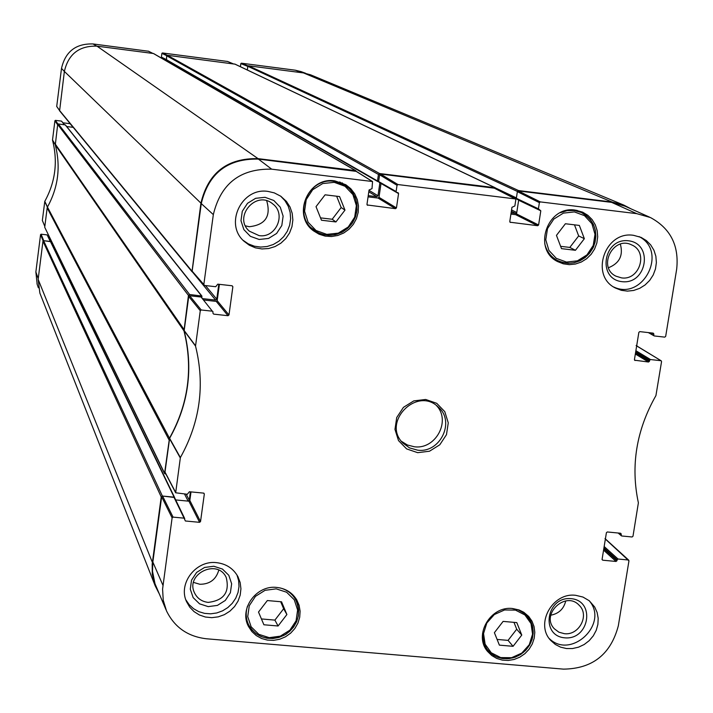 <?xml version="1.0" encoding="UTF-8"?>
<svg xmlns="http://www.w3.org/2000/svg" width="713" height="713" viewBox="0 0 713 713"><rect width="100%" height="100%" fill="white"/><g stroke="black" fill="none" stroke-linecap="round" stroke-linejoin="round"><path stroke-width="1.07" d="M521.764 635.069L513.066 646.317L499.385 645.14L494.394 632.672L503.111 621.397L516.8 622.601L521.764 635.069L516.702 629.214L513.966 622.351M575.436 250.29L561.496 248.641L556.461 235.37L565.4 223.748L579.348 225.424L584.348 238.695L575.436 250.29L569.821 247.42L578.662 235.923L574.482 224.845M321.465 220.228L316.019 206.663L325.083 194.818L339.566 196.565L344.976 210.121L335.93 221.939L321.465 220.228M278.079 625.996L263.89 624.766L258.507 612.048L267.339 600.551L281.546 601.808L286.893 614.535L278.079 625.996L274.897 620.114L283.64 608.742L280.69 601.736M552.958 258.302L553.662 258.48M577.708 210.852L577.138 210.406M575.311 210.112L582.664 212.162L587.833 215.29L592.111 219.568L595.284 224.782L597.173 230.638L597.699 236.85L596.826 243.071L594.597 248.997L591.139 254.309L586.63 258.73L581.3 262.027L575.427 264.033L569.322 264.648L563.306 263.819L557.682 261.609C532.183 249.497 547.227 205.273 575.311 210.112M162.573 496.052L173.919 497.139L184.079 518.155L173.063 517.121L162.573 496.052L161.655 496.774L152.84 562.031L152.493 571.229L154.997 583.733L166.049 609.829M174.614 498.013L173.919 497.139M190.398 491.845L189.257 500.214L188.107 501.114L175.683 499.929L188.918 501.194L199.587 522.326L200.531 521.577L189.836 500.473L188.918 501.194M189.836 500.473L191.004 491.899M189.658 295.752L201.102 297.027L212.358 311.198L201.226 309.977L189.658 295.752L188.722 296.474L184.15 330.779C193.499 368.336 188.651 404.182 169.623 438.326L164.997 472.042L165.416 472.835M212.358 311.198L201.102 297.027M203.775 300.013L216.244 301.394L228.017 315.707L228.98 314.959L217.171 300.672L216.244 301.394M217.171 300.672L219.408 284.344M356.188 171.37L258.409 159.097C227.545 158.455 208.508 173.286 201.28 203.597L192.145 271.154L204.016 285.182M368.068 196.859L378.077 198.062L395.501 208.668L396.455 207.929L378.995 197.341L378.077 198.062M378.995 197.341L381.009 183.482M378.639 181.521L379.619 174.783L397.025 185.3L396.107 191.556L378.639 181.521L379.325 182.439M494.35 188.187L380.546 174.061L379.619 174.783M510.918 214.087L515.633 214.658L537.664 225.718L538.6 224.987L516.542 213.945L515.633 214.658M516.542 213.945L518.645 200.237L540.802 210.807L538.422 208.82L516.346 198.312L516.765 199.15L538.654 209.542M511.105 212.875L515.624 213.419L516.756 212.536L518.645 200.237M516.337 198.348L495.767 188.562L516.337 198.321L517.362 191.654L539.385 202.644L540.32 201.904L636.727 213.65L650.408 217.527C670.461 228.347 679.222 245.575 676.673 269.202L665.675 336.402L664.757 337.133L654.374 335.966L649.623 332.73M649.481 217.108L625.051 206.182L611.62 202.376L518.271 190.941L517.362 191.654M261.421 618.937L274.897 620.114M286.893 614.535L283.64 608.742M560.623 246.333L569.821 247.42M584.348 238.695L578.662 235.923M513.066 646.317L508.075 640.381L516.702 629.214M497.104 639.427L508.075 640.381M320.52 217.875L332.196 219.256L341.162 207.536L336.643 196.209M335.93 221.939L332.196 219.256M344.976 210.121L341.162 207.536M310.547 228.133L312.882 229.274M344.014 184.622L342.142 182.822M605.364 539.081L628.955 560.855L618.331 625.782C610.818 654.267 592.548 668.714 563.52 669.133L206.405 638.768C187.786 636.566 174.48 627.262 166.486 610.863L163.241 600.239L162.582 589.063L172.109 517.861L173.063 517.121M208.196 606.62L217.385 605.408L225.299 600.453L230.388 592.726L231.645 583.76L228.811 575.32L222.447 569.063L213.793 566.256L204.578 567.45L196.628 572.414L191.521 580.177L190.291 589.17L193.152 597.619L199.551 603.84L208.196 606.62M208.178 602.387C201.806 601.62 197.243 598.43 194.497 592.833C185.104 573.947 217.536 558.226 226.199 577.432C229.871 592.191 223.864 600.515 208.178 602.387M193.544 582.414L199.845 584.268C209.738 584.268 216.048 579.562 218.775 570.168M185.835 599.811L189.177 604.695L193.562 608.697L198.767 611.638L204.551 613.367L210.647 613.822L216.743 612.966L222.563 610.845L227.83 607.565L232.295 603.278L235.745 598.189L238.017 592.539L238.998 586.603L238.641 580.649L236.966 574.963M564.794 637.832C589.384 640.203 595.792 600.72 571.077 598.653C546.354 596.22 540.062 635.907 564.794 637.832M564.357 633.679L558.894 632.181L554.42 628.848C540.204 614.606 565.694 590.346 579.17 605.284C589.829 615.105 579.072 635.693 564.357 633.679M550.766 615.194C558.805 613.661 563.805 608.902 565.748 600.934M549.286 638.572C571.131 660.042 609.419 623.581 589.125 600.649M621.959 281.662C646.958 284.799 653.652 243.614 628.518 240.789C603.376 237.581 596.808 278.988 621.959 281.662M621.442 277.856L616.005 276.198C597.102 267.42 613.207 235.37 631.736 244.942C648.687 251.841 639.57 280.877 621.442 277.856M608.483 267.74C619.454 263.32 623.412 255.45 620.355 244.14M613.688 286.983C643.126 301.118 668.286 251.306 639.062 236.591M259.158 239.47L268.525 238.445L276.599 233.463L281.813 225.504L283.123 216.137L280.271 207.207L273.81 200.487L265.013 197.305L255.619 198.312L247.509 203.312L242.277 211.306L240.985 220.7L243.882 229.631L250.37 236.333L259.158 239.47M259.086 235.611L249.425 231.208C232.732 217.207 256.127 189.64 272.651 203.838C286.626 213.784 276.065 238.436 259.086 235.611M245.459 225.843L249.238 226.725C265.343 224.952 271.163 216.306 266.715 200.799M243.062 240.29L248.347 243.891L254.327 246.19L260.691 247.072L267.125 246.502L273.293 244.506L278.89 241.19L283.631 236.707L287.286 231.306L289.647 225.237L290.619 218.829L290.146 212.385L288.239 206.244L284.995 200.718L280.583 196.084M575.783 595.337L582.976 597.057L589.259 600.756L594.687 607.004L597.102 612.414L598.189 618.305L597.886 624.392L596.22 630.345L593.269 635.871L589.188 640.675L584.197 644.507L578.537 647.181L572.512 648.545L566.434 648.536L560.605 647.154L555.338 644.454L550.908 640.595C534.705 624.321 552.397 592.066 575.783 595.337M633.652 235.343L641.112 237.402L646.37 240.584L650.719 244.942L653.937 250.245L655.862 256.225L656.379 262.562L655.479 268.926L653.206 274.986L649.677 280.423L645.078 284.959L639.65 288.364L633.67 290.449L627.449 291.118L621.308 290.316L615.577 288.097C589.473 275.869 604.945 230.433 633.652 235.343M268.141 191.441L274.309 192.893L280.833 196.262L286.466 201.458L290.039 207.046L292.205 213.339L292.856 219.987L291.965 226.645L289.576 232.946L285.815 238.561L280.886 243.178L275.058 246.564L268.632 248.525L261.965 248.953L255.414 247.839L249.318 245.219L244.024 241.252C223.989 223.953 241.841 186.975 268.141 191.441M216.565 562.655C226.244 563.814 233.383 568.511 237.982 576.737L240.174 582.574L240.932 588.804L240.201 595.097L238.035 601.121L234.541 606.576L229.907 611.166L224.372 614.659L218.223 616.861L211.779 617.663L205.389 617.021L199.373 614.971L194.052 611.611L189.703 607.111L186.565 601.719C177.849 583.555 195.95 559.963 216.565 562.655M512.718 608.545L519.135 609.98L523.788 612.271L528.69 616.433L531.978 621.148L534.046 626.549L534.803 632.369L534.189 638.287L532.263 643.999L529.099 649.231L524.884 653.687L519.822 657.154L514.18 659.454L508.253 660.452L502.326 660.113L496.729 658.438L491.747 655.514L487.639 651.504C473.2 635.23 490.517 605.506 512.718 608.545M334.887 180.888L345.841 184.738L350.787 188.713L354.673 193.749L357.284 199.578L358.479 205.888L358.193 212.34L356.464 218.588L353.363 224.31L349.058 229.194L343.791 232.982L337.837 235.468L331.5 236.529L325.128 236.101L319.067 234.203L313.631 230.932C291.546 215.549 308.159 176.289 334.887 180.888M276.84 587.441C285.583 588.448 292.205 592.556 296.706 599.785L299.086 605.257L300.111 611.184L299.71 617.244L297.927 623.126L294.843 628.527L290.619 633.171L285.485 636.798L279.692 639.24L273.551 640.363L267.384 640.096L261.502 638.465L256.225 635.541L251.814 631.486L248.516 626.513C238.802 609.036 256.386 584.767 276.84 587.441M417.515 450.144L409.538 447.898L402.907 443.049C381.348 422.256 417.132 385.867 438.281 407.078C455.607 421.499 440.108 453.548 417.515 450.144M417.675 452.675L429.511 451.213L439.787 444.787L446.481 434.672L448.263 422.862L444.796 411.668L436.73 403.317L425.661 399.467L413.772 400.902L403.442 407.346L396.731 417.515L394.966 429.386L398.505 440.581L406.615 448.896L417.675 452.675M636.656 345.93L661.209 360.805L661.557 361.598L655.933 395.572C636.344 430.135 630.497 465.892 638.385 502.834L632.984 536.256L632.066 536.978L621.789 535.989L618.768 533.074M660.898 360.698L650.532 359.557L635.88 350.716M635.693 351.865L649.614 360.279L650.532 359.557M649.614 360.279L649.445 361.295L635.533 352.864M635.345 354.013L648.527 362.017L649.445 361.295M648.527 362.017L634.543 360.199M652.056 333.007L653.883 334.041L653.224 333.14L639.775 331.625L638.857 332.356L634.436 359.637L635.096 360.537M653.883 334.041L653.723 335.065M539.385 202.644L538.422 208.82M540.802 210.807L538.6 224.987M537.664 225.718L509.973 222.206M397.025 185.3L397.979 184.56L515.392 198.918L515.811 199.774L514.857 205.959L511.952 207.314L509.777 221.529L510.463 222.456M396.588 192.448L398.558 193.579L398.157 192.733L396.508 192.403L396.107 191.556M398.558 193.579L396.455 207.929M395.501 208.668L367.088 204.952M232.01 285.761L232.866 286.715L232.135 285.779L217.768 284.157L215.7 286.715L204.56 285.467L203.829 284.523L213.33 214.613C220.736 183.678 240.183 168.526 271.671 169.168L372.551 181.539L372.008 188.633L369.058 189.997L366.972 204.39L367.685 205.335M232.866 286.715L228.98 314.959M228.017 315.707L213.668 314.13L212.937 313.203L213.668 314.13M212.937 313.194L212.911 311.51M203.882 493.191L204.328 494.02L203.606 493.111L189.382 491.747L187.341 494.269L175.674 492.79L180.371 457.577C200.095 422.167 205.148 385.002 195.531 346.072L200.273 310.725L201.226 309.977M204.328 494.02L200.531 521.577M199.587 522.326L185.38 520.989L184.72 519.617M184.079 518.155L185.38 520.989M628.305 559.99L618.028 559.019L604.161 546.523M603.947 547.842L617.119 559.741L618.028 559.019M617.119 559.741L616.959 560.73L603.786 548.814M603.572 550.142L616.05 561.452L616.959 560.73M616.05 561.452L602.743 560.204L602.084 559.598M620.239 533.217L621.29 534.126L620.64 533.253L607.316 531.969L606.406 532.691L602.084 559.34L602.743 560.204M621.29 534.126L621.13 535.115M401.392 441.285L407.355 444.983L414.217 446.739C435.554 449.93 451.347 420.813 436.49 405.59M38.145 279.38L39.866 293.096L155.158 585.747L152.279 574.304L152.181 564.099L161.227 496.934L162.377 496.034L43.618 240.691L42.958 241.208L38.145 279.38L152.386 562.388M43.618 240.691L50.694 241.662L174.587 497.487L162.377 496.034M51.398 243.106L52.379 243.222L51.398 243.106M44.723 227.278L164.551 473.557L169.471 438.21L47.45 207.064L47.156 207.929L44.723 227.278L164.462 473.004M47.45 207.064C58.234 187.403 60.846 166.69 55.284 144.926L183.972 330.859L188.455 295.405L189.613 294.505L58.35 123.955L57.691 124.472L55.284 144.926M58.35 123.955L65.418 124.935L201.877 296.047L189.613 294.505M66.701 126.54L73.198 127.342M355.849 170.701L153.553 53.528L96.986 46.149C79.232 45.641 68.359 54.063 64.375 71.425L59.598 110.809L191.984 271.68L200.923 203.134C208.151 172.822 227.197 157.992 258.061 158.642L355.475 170.576L356.322 171.37M167.457 61.585L167.591 60.614M166.494 59.945L166.682 55.783L378.443 174.435L379.601 173.535L494.929 187.671L495.749 188.856M234.96 64.152L167.341 55.275L166.682 55.783M240.406 66.701L240.834 63.591L247.803 66.416L247.313 69.99L247.821 66.3L517.397 191.449L518.529 190.558L612.066 202.02L623.955 205.157L630.978 208.838M623.955 205.157L310.565 74.812L303.524 72.931L248.481 65.792L247.821 66.3M183.972 330.859C193.276 368.345 188.437 404.128 169.471 438.21M158.981 593.314L155.158 585.747M636.861 344.673L636.896 346.001M517.397 191.449L516.408 197.911L495.535 187.991M378.443 174.435L377.498 180.968L378.639 181.735M379.877 182.831L377.997 195.772L376.847 196.672L368.238 195.629M192.537 272.018L191.984 271.68M218.793 284.273L216.761 299.184L215.602 300.084L202.697 298.649M201.859 297.588L201.877 296.047M165.942 474.163L164.551 473.557M41.087 234.203L47.129 234.898L50.302 241.457L43.743 240.7L41.087 234.203L40.57 234.604L35.864 271.956L37.183 284.318M57.949 124.053L55.427 120.363L54.91 120.764L52.504 140.105C57.985 161.557 55.409 181.967 44.794 201.342L42.343 220.486L44.83 226.422M55.427 120.363L61.505 121.112L64.348 124.695M64.544 124.722L61.505 121.112M63.038 122.823L70.097 123.697L73.082 127.324M148.473 51.238L93.038 43.948C75.863 43.448 65.355 51.594 61.505 68.386L56.71 106.46L59.464 110.417M162.689 58.822L162.805 57.887M166.191 59.5L161.673 57.227L167.092 60.347M161.441 56.764L161.896 53.35L166.708 55.676M227.527 61.461L162.412 52.949L161.896 53.35M301.26 71.683L295.271 70.195L241.351 63.19L240.834 63.591M50.578 241.529L47.129 234.898M48.154 236.511L49.17 236.636M485.125 644.204L483.539 633.572L486.827 622.984L494.332 614.553L504.572 609.954L515.499 610.114L524.937 614.971L531.016 623.563L532.558 634.169L529.26 644.712L521.782 653.099L511.595 657.698L500.704 657.582L491.257 652.769L485.125 644.204M574.366 211.913L584.544 215.683L591.897 223.677L594.999 234.292L593.234 245.432L586.959 254.898L577.423 260.842L566.487 262.081L556.318 258.364L548.912 250.406L545.766 239.791L547.513 228.597L553.805 219.078L563.395 213.125L574.366 211.913M334.237 182.332L345.021 186.271L352.908 194.578L356.357 205.602L354.691 217.162L348.247 226.975L338.301 233.124L326.804 234.381L316.019 230.504L308.087 222.233L304.585 211.2L306.225 199.595L312.686 189.72L322.695 183.562L334.237 182.332M276.207 588.849L286.617 592.236L294.264 599.776L297.624 609.98L296.064 620.818L289.888 630.158L280.316 636.165L269.238 637.663L258.828 634.329L251.145 626.816L247.732 616.611L249.265 605.729L255.459 596.344L265.076 590.311L276.207 588.849M544.741 243.659C546.514 251.119 550.65 256.689 557.156 260.37L562.602 262.5L568.421 263.293L574.33 262.696L580.008 260.753L585.159 257.553L589.526 253.275L592.868 248.142L595.025 242.411L595.872 236.386L595.364 230.379L593.537 224.711L590.471 219.666L586.336 215.522L581.336 212.492L574.197 210.495L567.165 210.638L560.347 212.697M247.482 606.166C245.432 612.77 245.86 619.089 248.766 625.114L251.956 629.927L256.225 633.848L261.332 636.673L267.027 638.251L272.999 638.5L278.935 637.422L284.54 635.06L289.505 631.549L293.596 627.057L296.581 621.834L298.31 616.139L298.694 610.275L297.713 604.544L295.414 599.241C291.947 593.537 286.911 589.785 280.316 587.984M482.496 633.786L484.163 644.285L487.558 650.087L491.542 653.964L496.364 656.789L501.783 658.402L507.513 658.741L513.253 657.769L518.716 655.541L523.609 652.19L527.691 647.867L530.748 642.814L532.62 637.279L533.208 631.549L532.486 625.925L530.49 620.693L527.308 616.121L524.634 613.581L518.208 609.918L512.103 608.501M334.192 181.378C308.292 176.913 292.223 214.978 313.649 229.862L318.907 233.008L324.78 234.844L330.939 235.254L337.062 234.221L342.828 231.814L347.926 228.142L352.079 223.419L355.083 217.884L356.767 211.841L357.035 205.594L355.885 199.497L353.372 193.856L349.62 188.981L344.834 185.13L334.192 181.378M169.516 438.62L180.264 457.88M180.371 457.577L169.623 438.326M175.585 492.3L164.997 472.042M184.15 330.779L195.531 346.072M195.505 345.743L184.132 330.467M188.722 296.474L200.273 310.725M648.474 332.606L653.866 335.671M540.32 201.904L518.271 190.941M611.62 202.376L636.727 213.65M493.886 187.947L515.125 198.838M355.618 171.013L372.204 181.414M258.409 159.097L271.671 169.168M397.979 184.56L380.546 174.061M203.829 284.523L192.145 271.154M161.655 496.774L172.109 517.861M201.28 203.597L213.33 214.613M152.84 562.031L162.947 585.311M183.874 329.281L55.222 144.008M47.156 207.929L168.954 439.698M57.691 124.472L188.455 295.405M303.524 72.931L612.066 202.02M64.375 71.425L200.923 203.134M258.061 158.642L96.986 46.149M191.77 270.904L59.464 110.355M234.639 64.001L494.929 187.671M518.529 190.558L248.481 65.792M153.331 53.457L355.475 170.576M379.601 173.535L167.341 55.275M377.498 180.968L166.191 59.553M377.997 195.772L369.004 190.344M376.847 196.672L368.799 191.779M516.756 212.536L511.551 209.943M515.624 213.419L511.346 211.28M42.958 241.208L161.227 496.934M216.761 299.184L205.487 285.574M215.602 300.084L192.474 272.001M201.476 295.824L65.186 124.802M189.257 500.214L186.182 494.154M174.115 497.157L50.418 241.466M188.107 501.114L184.524 493.993M47.477 207.011L44.794 201.342M44.732 201.512L47.406 207.153M52.504 140.105L55.222 144.605M55.204 144.418L52.495 139.926M44.839 226.297L42.343 220.486M40.57 234.604L43.119 240.878M54.91 120.764L57.646 124.793M59.482 110.23L56.71 106.46M148.206 51.104L152.769 53.386M96.683 46.113L93.038 43.948M167.136 60.373L167.591 60.632M167.243 55.266L162.412 52.949M248.062 65.899L241.351 63.19M302.276 72.762L295.271 70.195M227.313 61.371L233.196 63.813M64.375 71.46L61.505 68.386M38.235 278.676L35.864 271.956M552.432 257.812L557.156 260.37C571.559 266.68 583.671 262.232 593.483 247.019C598.644 231.912 594.597 220.406 581.336 212.492L576.434 210.273M246.413 620.417L248.766 625.114C256.867 638.438 269.202 641.54 285.753 634.427C298.417 624.713 301.635 612.975 295.414 599.241L292.758 594.713M484.421 646.174L490.41 653.046L493.752 655.461L497.487 657.261L502.656 658.571L508.904 658.669L515.089 657.234L520.82 654.365L525.766 650.238L529.625 645.087L532.165 639.24L533.217 633.046L532.727 626.887L530.713 621.13L523.975 612.396M308.872 226.164L318.31 232.732L323.47 234.568L328.925 235.281L335.208 234.702L341.928 232.313L347.837 228.249L352.534 222.804L355.564 216.672L357.008 210.014L356.776 203.232L355.127 197.367L352.57 192.59L349.085 188.455L339.709 181.931M618.135 533.012L621.371 535.811M604.998 538.547L628.732 560.177M636.121 345.529L661.209 360.805M648.322 332.588L654.088 335.868M516.765 199.15L538.868 209.684M515.374 198.909L494.145 188.036M372.534 181.53L355.947 171.129M379.031 182.341L396.508 192.403M174.542 497.576L184.729 518.601M165.086 472.514L175.665 492.772M495.223 187.751L234.809 64.045M166.361 59.901L377.792 181.583M152.849 53.395L148.349 51.149M233.258 63.813L227.42 61.398M300.717 71.487L305.645 73.287M36.978 283.721L38.359 287.785"/></g></svg>
